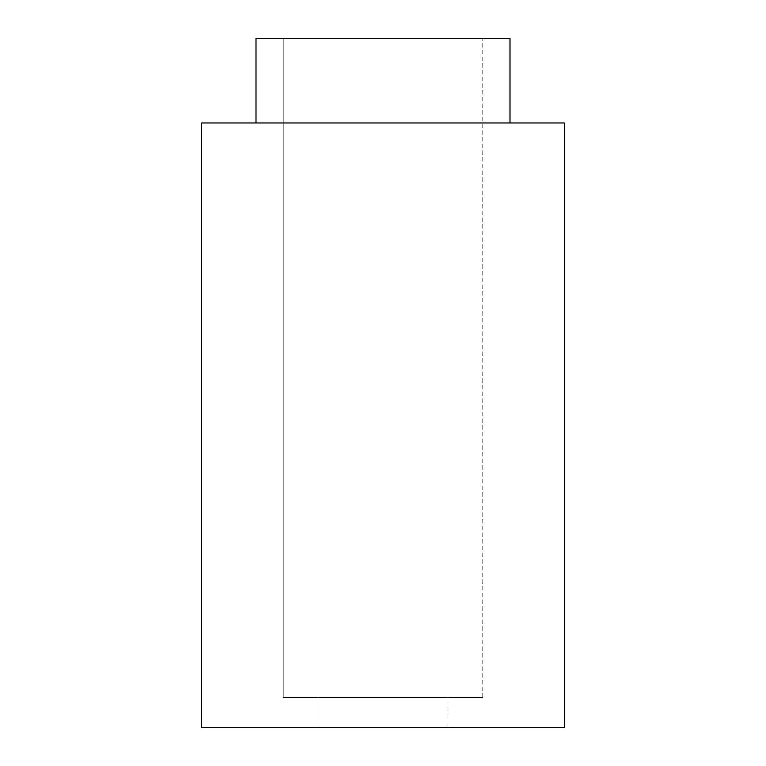<?xml version="1.0" encoding="UTF-8"?>
<svg xmlns="http://www.w3.org/2000/svg" width="766" height="766" viewBox="0 0 766 766"><rect width="100%" height="100%" fill="white"/><g stroke="black" fill="none" stroke-linecap="round" stroke-linejoin="round"><path stroke-width="0.57" stroke-dasharray="3.83 2.87" d="M509.993 38.3L256.007 38.3L509.993 38.3M283.219 38.3L482.781 38.3L283.219 38.3L482.781 38.3L283.219 38.3L283.219 697.462L482.781 697.462L283.219 697.462L482.781 697.462L283.219 697.462L283.219 38.3M256.007 122.962L509.993 122.962L256.007 122.962M564.418 122.962L201.582 122.962L564.418 122.962M564.418 727.7L201.582 727.7L564.418 727.7M317.995 727.7L448.005 727.7L317.995 727.7L448.005 727.7L317.995 727.7L317.995 697.462L448.005 697.462L317.995 697.462L317.995 727.7M317.995 697.462L448.005 697.462L317.995 697.462M448.005 727.7L448.005 697.462M482.781 697.462L482.781 38.3"/><path stroke-width="1.15" d="M256.007 38.3L509.993 38.3L256.007 38.3L256.007 122.962L256.007 38.3M201.582 122.962L564.418 122.962L201.582 122.962L201.582 727.7L564.418 727.7L201.582 727.7L201.582 122.962M509.993 122.962L509.993 38.3M564.418 727.7L564.418 122.962"/></g></svg>
